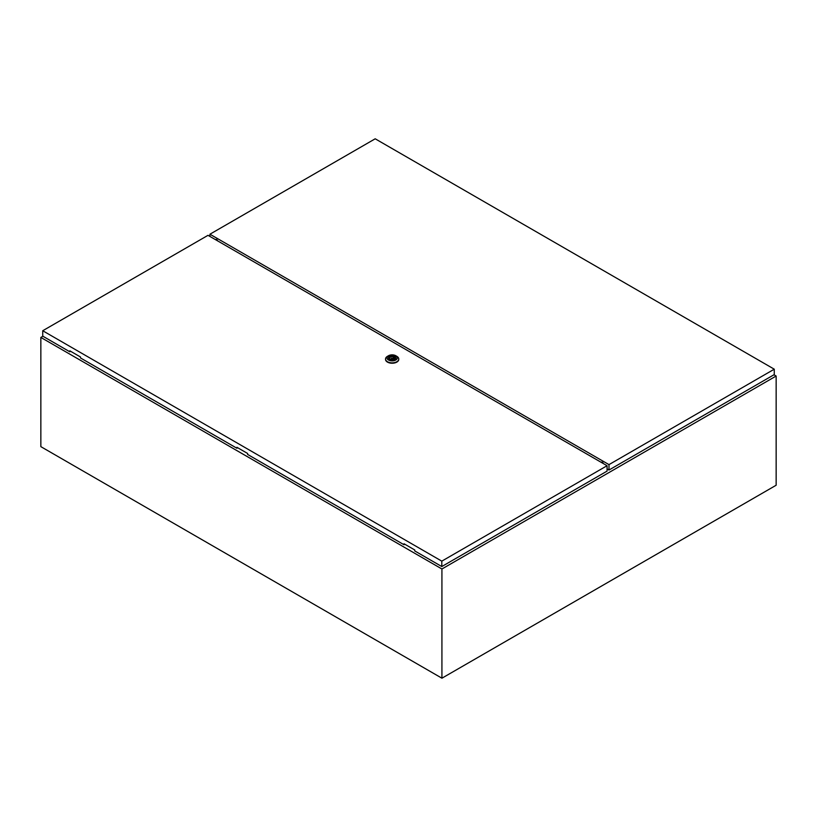 <?xml version="1.0" encoding="UTF-8"?>
<svg xmlns="http://www.w3.org/2000/svg" width="817" height="817" viewBox="0 0 817 817"><rect width="100%" height="100%" fill="white"/><g stroke="black" fill="none" stroke-linecap="round" stroke-linejoin="round"><path stroke-width="1.23" d="M42.903 336.247L40.85 337.431L441.926 568.989L776.15 376.024L773.975 374.768M776.15 376.024L776.15 485.237L441.926 678.202L40.85 446.644L40.85 337.431M441.926 568.989L441.926 678.202M216.127 240.014L216.75 239.657M216.311 240.116L216.903 239.779M391.649 358.428L392.854 358.132L391.649 358.428M396.827 356.324L395.826 355.742L396.827 356.324A6.618 3.819 180 0 1 398.767 359.02A6.618 3.819 180 0 1 394.682 362.554A6.618 3.819 180 0 1 387.472 361.727A6.618 3.819 180 0 1 385.532 359.02A6.618 3.819 180 0 1 387.472 356.324L388.473 355.742A5.198 3.002 180 0 1 395.826 355.742L395.826 355.742A5.198 3.002 180 0 1 395.826 359.991A5.198 3.002 180 0 1 388.473 359.991A5.198 3.002 180 0 1 388.473 355.742M398.757 359.214A6.618 3.819 180 0 1 398.767 359.409A6.618 3.819 180 0 1 394.682 362.942A6.618 3.819 180 0 1 387.472 362.115A6.618 3.819 180 0 1 385.532 359.409A6.618 3.819 180 0 1 385.542 359.214M388.351 357.999A3.809 2.196 180 0 1 390.802 356.079A3.809 2.196 180 0 1 394.836 356.58A3.809 2.196 180 0 1 395.949 357.999M389.464 359.419A3.809 2.196 180 0 1 388.341 357.866A3.809 2.196 180 0 1 390.689 355.834A3.809 2.196 180 0 1 394.836 356.314A3.809 2.196 180 0 1 395.959 357.866A3.809 2.196 180 0 1 393.61 359.899A3.809 2.196 180 0 1 389.464 359.419M390.883 359.347A2.461 1.42 0 0 0 393.355 359.368A2.461 1.42 0 0 0 394.611 358.132A2.461 1.42 0 0 0 394.254 357.407L393.416 356.917A2.461 1.42 0 0 0 390.945 356.896A2.461 1.42 0 0 0 389.689 358.132A2.461 1.42 0 0 0 390.046 358.867L390.883 359.347M394.254 358.867L394.254 357.407M390.046 359.429L390.046 358.867M393.416 359.347L393.416 356.917M392.906 359.49A2.461 1.42 0 0 0 392.854 359.48L392.854 358.132M391.445 358.132L391.445 359.49A2.461 1.42 0 0 0 391.394 359.49M393.906 359.133L393.906 356.641M237.584 447.685L236.92 448.257L236.92 447.297L247.612 453.466L247.612 454.436L404.027 544.745L404.701 544.163M42.729 330.742L441.803 561.146L607.072 465.721L208.008 235.327L42.729 330.742L42.729 336.144L69.802 351.78L69.802 350.81L80.495 356.988L80.495 357.948L236.92 448.257M404.027 544.745L404.027 543.775L414.73 549.953L414.73 550.913L441.803 566.549L607.072 471.123L607.072 465.721M441.803 561.146L441.803 566.549M70.476 351.198L69.802 351.78M774.271 369.192L375.197 138.798L209.928 234.213L608.992 464.618L608.992 470.02L774.271 374.594L774.271 369.192L608.992 464.618M607.072 468.907L608.992 470.02M209.928 234.213L209.928 236.43M217.639 240.892L217.618 240.821A1.634 0.95 -120 0 0 215.79 239.493A1.634 0.95 -120 0 0 215.586 239.698M603.334 463.566A1.634 0.95 -120 0 0 601.486 462.167A1.634 0.95 -120 0 0 601.302 462.34L601.271 462.371M216.086 239.984L216.137 239.636A1.634 0.95 60 0 1 216.199 239.422"/></g></svg>
